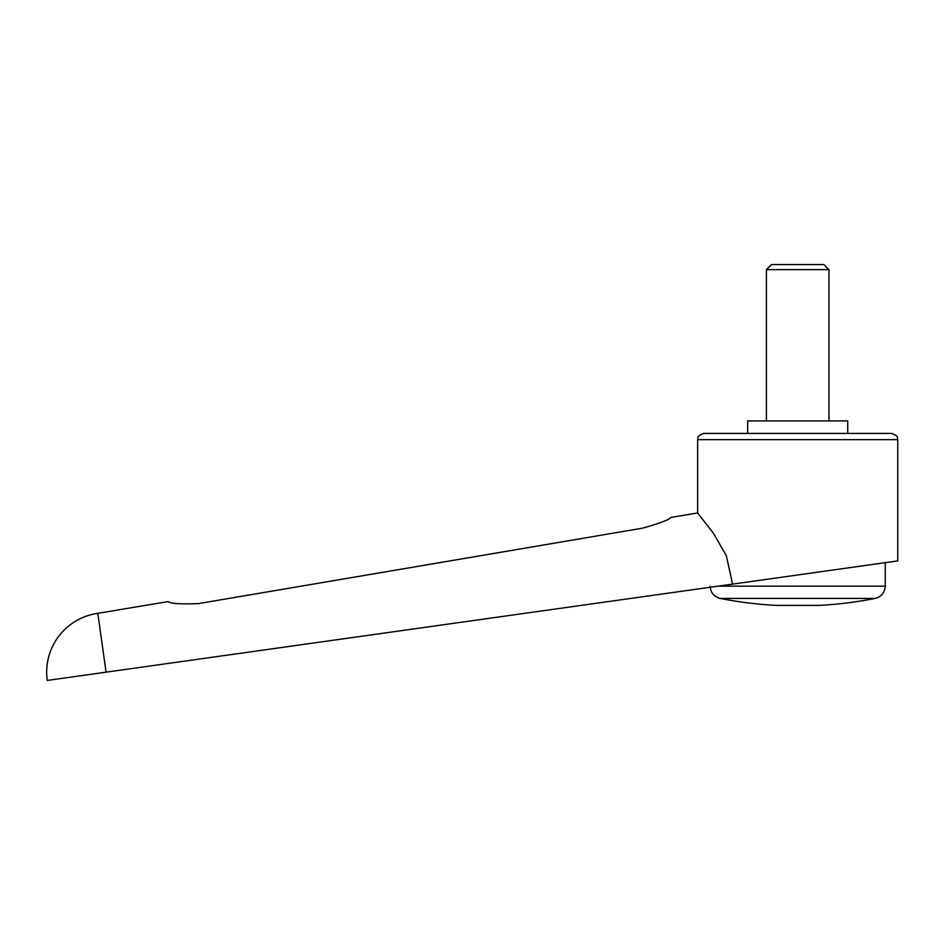 <?xml version="1.0" encoding="UTF-8"?>
<svg xmlns="http://www.w3.org/2000/svg" width="945" height="945" viewBox="0 0 945 945"><rect width="100%" height="100%" fill="white"/><g stroke="black" fill="none" stroke-linecap="round" stroke-linejoin="round"><path stroke-width="1.42" d="M97.819 613.34A59.405 59.405 0 0 0 47.25 680.435L106.076 672.167L97.819 613.34L168.175 601.563C170.431 603.631 180.578 604.304 198.627 603.583L642.529 528.172C659.893 523.27 669.332 519.691 670.844 517.447L697.634 512.958L713.392 533.204L726.315 555.625L732.576 584.116L897.75 560.905L897.75 439.673L697.634 439.673L697.634 512.958M106.076 672.167L732.576 584.116M847.724 433.412L847.724 420.903L747.66 420.903L747.66 433.412M710.191 587.27L886.493 562.488L885.241 562.665L885.241 586.148L718.117 586.148M797.686 598.421L720.232 598.421A400.231 400.231 0 0 0 775.798 605.391L819.575 605.391A400.231 400.231 0 0 0 875.153 598.421L797.686 598.421M697.634 439.673C699.111 437.759 694.705 436.956 703.883 433.412L891.501 433.412C900.679 436.956 896.273 437.759 897.75 439.673M766.419 420.903L766.419 269.644L771.498 264.565L823.886 264.565L828.954 269.644L828.954 420.903M766.419 269.644L828.954 269.644M710.144 586.148C710.593 592.633 713.947 596.72 720.232 598.421M875.153 598.421C881.437 596.732 884.792 592.633 885.241 586.148"/></g></svg>
